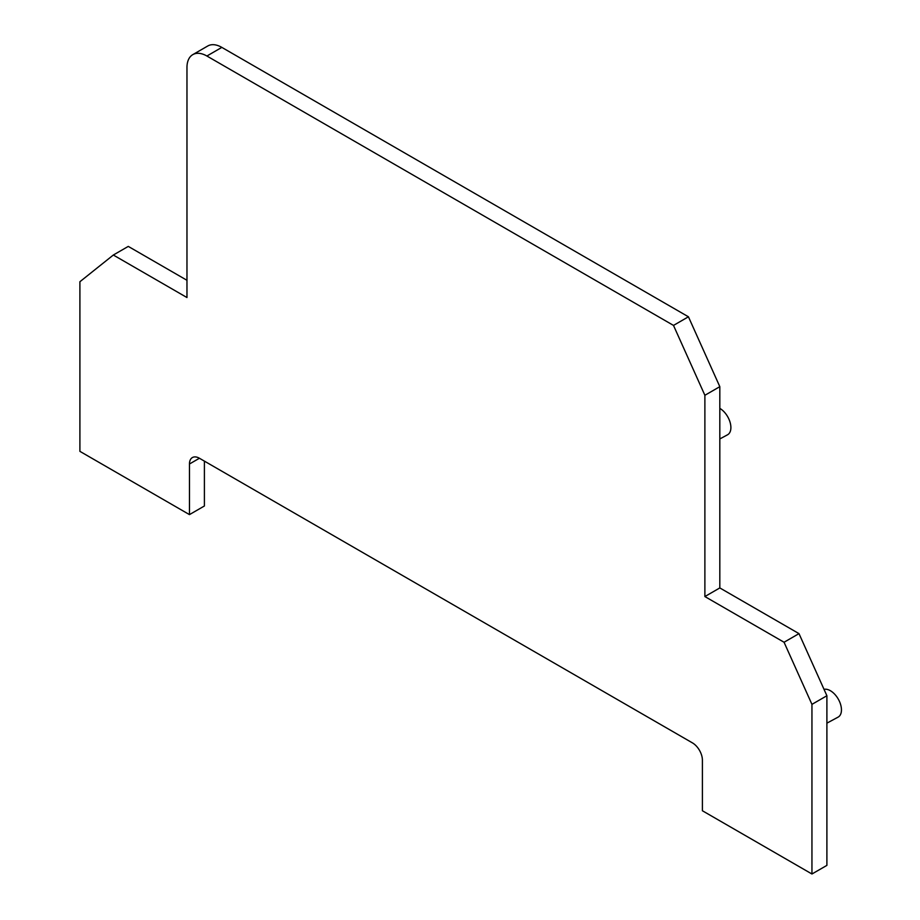 <?xml version="1.0" encoding="UTF-8"?>
<svg xmlns="http://www.w3.org/2000/svg" width="920" height="920" viewBox="0 0 920 920"><rect width="100%" height="100%" fill="white"/><g stroke="black" fill="none" stroke-linecap="round" stroke-linejoin="round"><path stroke-width="1.38" d="M204.401 461.127L204.401 505.988L189.462 514.613L79.902 451.352L79.902 281.727L113.332 255.024L186.967 297.539L186.967 67.516A28.175 16.261 -120 0 1 192.809 54.625A28.175 16.261 -120 0 1 206.896 56.016L673.497 325.416L704.881 395.289L704.881 596.551L784.058 642.252L811.946 704.363L811.946 874L702.397 810.75L702.397 760.15A14.087 8.13 -120 0 0 692.438 742.888L199.421 458.252A14.087 8.13 -120 0 0 192.383 457.562A14.087 8.13 -120 0 0 189.462 464.002L189.462 514.613M113.332 255.024L128.271 246.399L186.967 280.289M811.946 874L826.896 865.375L826.896 695.738L798.997 633.627L719.819 587.926L719.819 386.664L688.436 316.791L221.835 47.392A28.175 16.261 -120 0 0 207.748 46L192.809 54.625M826.896 723.154L838.074 717.14A15.663 9.039 -120 0 0 840.098 702.983A15.663 9.039 -120 0 0 824.021 689.356M719.819 408.376A15.663 9.039 60 0 1 729.537 420.647A15.663 9.039 60 0 1 727.513 434.803L719.819 438.943M688.436 316.791L673.497 325.416M719.819 386.664L704.881 395.289M719.819 587.926L704.881 596.551M798.997 633.627L784.058 642.252M826.896 695.738L811.946 704.363M199.421 458.252L189.462 464.002M221.835 47.392L206.896 56.016"/></g></svg>
